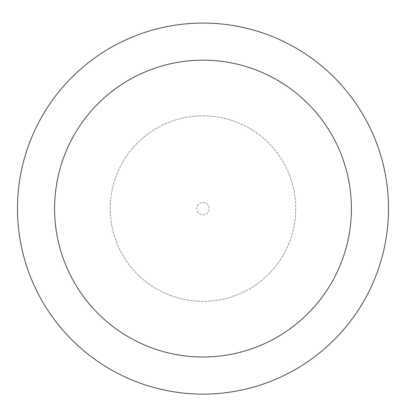 <?xml version="1.0" encoding="UTF-8"?>
<svg xmlns="http://www.w3.org/2000/svg" width="406" height="406" viewBox="0 0 406 406"><rect width="100%" height="100%" fill="white"/><g stroke="black" fill="none" stroke-linecap="round" stroke-linejoin="round"><path stroke-width="0.3" stroke-dasharray="2.03 1.52" d="M203 115.837A92.761 92.761 0 0 1 283.332 254.973A92.761 92.761 0 0 1 122.668 254.973A92.761 92.761 0 0 1 203 115.837A92.761 92.761 0 0 1 283.332 254.973A92.761 92.761 0 0 1 122.668 254.973A92.761 92.761 0 0 1 203 115.837A92.761 92.761 0 0 1 283.332 254.973A92.761 92.761 0 0 1 122.668 254.973A92.761 92.761 0 0 1 203 115.837M203 23.076A185.517 185.517 0 0 1 363.664 301.353A185.517 185.517 0 0 1 42.336 301.353A185.517 185.517 0 0 1 203 23.076M203 202.411A6.186 6.186 0 0 1 208.354 211.688A6.186 6.186 0 0 1 197.646 211.688A6.186 6.186 0 0 1 203 202.411"/><path stroke-width="0.61" d="M203 23.076A185.517 185.517 0 0 1 363.664 301.353A185.517 185.517 0 0 1 42.336 301.353A185.517 185.517 0 0 1 203 23.076M203 60.179A148.413 148.413 0 0 1 331.529 282.799A148.413 148.413 0 0 1 74.471 282.799A148.413 148.413 0 0 1 203 60.179"/></g></svg>
